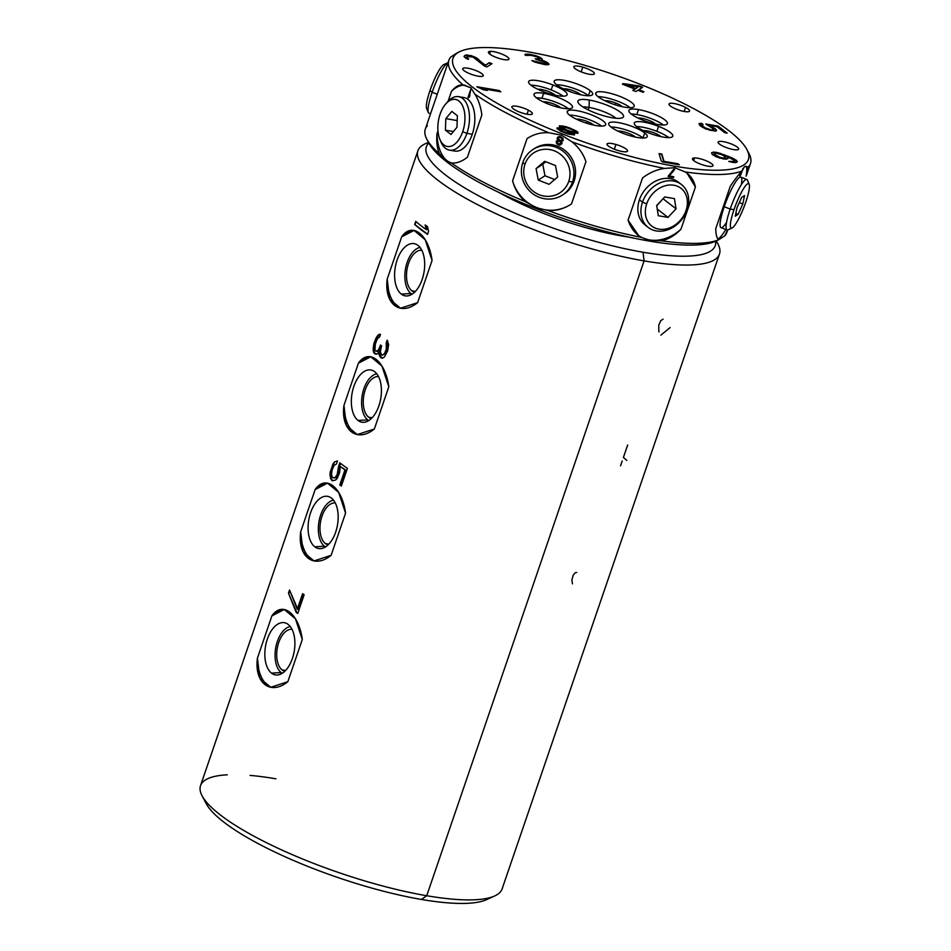 <?xml version="1.0" encoding="UTF-8"?>
<svg xmlns="http://www.w3.org/2000/svg" width="951" height="951" viewBox="0 0 951 951"><rect width="100%" height="100%" fill="white"/><g stroke="black" fill="none" stroke-linecap="round" stroke-linejoin="round"><path stroke-width="1.43" d="M428.58 119.564L445.662 69.696L428.58 119.564M450.976 56.858A159.388 37.481 18.9 0 0 448.884 60.27A159.388 37.481 18.9 0 0 462.994 84.901C458.953 84.58 455.101 86.755 451.452 91.427L448.052 101.377L451.452 91.427A39.49 21.742 99.7 0 1 465.229 85.281A39.49 21.742 99.7 0 0 451.452 91.427C455.101 86.755 458.953 84.58 462.994 84.901A159.388 37.481 -161.1 0 1 450.976 56.858L457.324 52.757L450.976 56.858M427.391 125.722A159.388 37.481 18.9 0 0 426.844 139.25A159.388 37.481 18.9 0 0 439.421 153.765C437.091 148.415 436.283 141.711 437.008 133.639A39.49 21.742 99.7 0 0 447.006 160.636A39.49 21.742 99.7 0 0 451.654 163.001A39.49 21.742 99.7 0 1 447.006 160.636A39.49 21.742 99.7 0 1 437.008 133.639L437.947 130.881L437.008 133.639C436.283 141.711 437.091 148.415 439.421 153.765A159.388 37.481 -161.1 0 1 425.311 129.134L428.675 119.303M450.762 162.906L445.995 160.469L439.421 153.765L445.995 160.469L451.297 162.966A159.388 37.481 18.9 0 0 525.309 201.636L536.542 207.77L548.311 210.646A159.388 37.481 18.9 0 0 640.938 237.274L649.89 240.353L648.939 241.019A156.13 36.709 -161.1 0 1 428.877 143.09L426.844 139.25M451.297 162.966C456.551 163.501 461.913 161.575 467.405 157.224L481.86 115L467.405 157.224C461.913 161.575 456.551 163.501 451.297 162.966A159.388 37.481 -161.1 0 0 525.309 201.636L536.542 207.77L548.311 210.646C556.692 210.884 564.418 208.638 571.503 203.906L585.959 161.682C583.236 153.682 578.541 147.048 571.884 141.782L561.411 135.137L548.882 132.76C540.857 132.284 533.582 134.234 527.056 138.608L512.601 180.833C514.776 189.19 519.008 196.132 525.309 201.636C519.008 196.132 514.776 189.19 512.601 180.833L527.056 138.608A39.49 37.743 57.1 0 1 527.853 138.085L527.056 138.608A39.49 37.743 57.1 0 1 528.221 137.847A39.49 37.743 57.1 0 0 527.853 138.085L527.829 138.109M452.248 150.163A27.139 14.943 -80.3 0 0 472.267 134.281A27.139 14.943 -80.3 0 0 461.259 97.573M470.709 89.489L467.975 97.477L468.486 97.882L469.877 95.73L468.95 96.515L470.709 89.489L469.414 97.085L467.975 97.477L470.709 89.489M462.994 84.901L470.864 87.837L474.87 94.101A159.388 37.481 18.9 0 0 548.882 132.76A159.388 37.481 -161.1 0 1 474.87 94.101C478.401 99.653 480.73 106.619 481.86 115C480.73 106.619 478.401 99.653 474.87 94.101L470.864 87.837L464.112 85.055M746.904 149.569L748.924 153.408A159.388 37.481 -161.1 0 1 748.378 166.936L744.502 166.496L742.172 170.942A159.388 37.481 -161.1 0 1 685.172 171.941L674.758 167.721L674.568 166.175A156.13 36.709 18.9 0 0 746.904 149.569A156.13 36.709 18.9 0 0 526.842 51.627A156.13 36.709 18.9 0 0 472.231 86.898A156.13 36.709 18.9 0 0 674.568 166.175A156.13 36.709 18.9 0 0 729.167 130.905A156.13 36.709 18.9 0 0 526.842 51.627A156.13 36.709 18.9 0 0 460.26 51.425A156.13 36.709 18.9 0 0 506.74 108.616A156.13 36.709 18.9 0 0 674.568 166.175L674.758 167.721L664.523 168.41A159.388 37.481 -161.1 0 1 571.884 141.782L561.411 135.137L548.882 132.76C540.857 132.284 533.582 134.234 527.056 138.608M430.577 113.835L428.972 113.205A27.139 4.803 -68.6 0 1 432.158 92.271L437.27 94.28L432.158 92.271A27.139 4.803 -68.6 0 1 448.064 62.671M426.607 108.366A23.882 4.232 -68.6 0 1 429.983 90.583L432.158 92.271A27.139 4.803 111.4 0 0 428.319 112.48L426.607 108.366M428.057 108.901A23.882 4.232 -68.6 0 1 429.983 90.583A23.882 4.232 -68.6 0 1 445.175 65.215M429.983 90.583A23.882 4.232 -68.6 0 1 443.737 64.62L447.802 62.778A27.139 4.803 111.4 0 0 432.158 92.271L429.983 90.583M717.363 240.282A156.13 36.709 -161.1 0 1 648.939 241.019L649.89 240.353L661.599 240.817A159.388 37.481 18.9 0 0 718.599 239.807L715.521 241.233A156.13 36.709 -161.1 0 1 648.939 241.019A156.13 36.709 -161.1 0 1 427.998 141.212M747.106 173.344L750.47 163.524A159.388 37.481 18.9 0 1 748.378 166.936C748.829 167.911 748.08 170.978 746.119 176.137A39.49 6.99 -68.6 0 0 745.953 166.08A39.49 6.99 -68.6 0 1 746.119 176.137L748.378 166.936L744.502 166.496L742.172 170.942C738.665 174.485 734.683 179.632 730.225 186.396L715.77 228.62C715.865 234.588 716.804 238.321 718.599 239.807A159.388 37.481 -161.1 0 1 661.599 240.817C668.708 239.153 675.151 235.301 680.952 229.227L695.419 187.014C693.968 180.345 690.557 175.317 685.172 171.941A159.388 37.481 18.9 0 0 742.172 170.942C738.665 174.485 734.683 179.632 730.225 186.396L715.77 228.62C715.865 234.588 716.804 238.321 718.599 239.807L724.805 235.8A159.388 37.481 18.9 0 0 727.313 230.499M618.602 150.65A10.853 2.556 18.9 0 0 627.553 151.078A10.853 2.556 18.9 0 0 615.951 144.469L614.334 149.188L615.951 144.469A10.853 2.556 -161.1 0 1 627.494 150.496A10.853 2.556 -161.1 0 1 618.602 150.65A10.853 2.556 -161.1 0 1 607.059 144.623A10.853 2.556 -161.1 0 1 615.951 144.469A10.853 2.556 18.9 0 0 607.011 144.041A10.853 2.556 18.9 0 0 618.602 150.65M710.884 166.461A10.853 2.556 -161.1 0 1 696.441 162.3A10.853 2.556 -161.1 0 1 694.563 157.925A10.853 2.556 -161.1 0 1 709.006 162.086A10.853 2.556 -161.1 0 1 710.884 166.461A10.853 2.556 18.9 0 0 712.988 165.712A10.853 2.556 18.9 0 0 706.427 160.874A10.853 2.556 18.9 0 0 694.563 157.925A10.853 2.556 18.9 0 0 692.459 158.674A10.853 2.556 18.9 0 0 699.009 163.513A10.853 2.556 18.9 0 0 710.884 166.461M738.618 148.546A10.853 2.556 -161.1 0 1 729.726 148.701A10.853 2.556 -161.1 0 1 718.183 142.674A10.853 2.556 -161.1 0 1 727.075 142.519A10.853 2.556 -161.1 0 1 738.618 148.546L738.273 149.557L738.618 148.546A10.853 2.556 18.9 0 0 728.145 142.84A10.853 2.556 18.9 0 0 718.136 142.091A10.853 2.556 18.9 0 0 718.183 142.674A10.853 2.556 18.9 0 0 728.656 148.38A10.853 2.556 18.9 0 0 738.665 149.129A10.853 2.556 18.9 0 0 738.618 148.546M685.564 107.415A10.853 2.556 -161.1 0 1 687.442 111.79A10.853 2.556 -161.1 0 1 672.987 107.629A10.853 2.556 -161.1 0 1 671.109 103.255A10.853 2.556 -161.1 0 1 685.564 107.415L684.173 111.457L685.564 107.415A10.853 2.556 18.9 0 0 675.103 103.718A10.853 2.556 18.9 0 0 669.005 104.004A10.853 2.556 18.9 0 0 672.987 107.629A10.853 2.556 18.9 0 0 683.448 111.326A10.853 2.556 18.9 0 0 689.546 111.041A10.853 2.556 18.9 0 0 685.564 107.415M582.797 67.152A10.853 2.556 -161.1 0 1 594.339 73.179A10.853 2.556 -161.1 0 1 585.447 73.334A10.853 2.556 -161.1 0 1 573.905 67.307A10.853 2.556 -161.1 0 1 582.797 67.152L581.18 71.872L582.797 67.152A10.853 2.556 18.9 0 0 573.857 66.725A10.853 2.556 18.9 0 0 585.447 73.334A10.853 2.556 18.9 0 0 594.387 73.762A10.853 2.556 18.9 0 0 582.797 67.152M490.526 51.342A10.853 2.556 -161.1 0 1 504.969 55.491A10.853 2.556 -161.1 0 1 506.847 59.865A10.853 2.556 -161.1 0 1 492.392 55.717A10.853 2.556 -161.1 0 1 490.526 51.342L489.622 53.969L490.526 51.342A10.853 2.556 18.9 0 0 488.41 52.091A10.853 2.556 18.9 0 0 494.972 56.917A10.853 2.556 18.9 0 0 506.847 59.865A10.853 2.556 18.9 0 0 508.951 59.117A10.853 2.556 18.9 0 0 502.39 54.29A10.853 2.556 18.9 0 0 490.526 51.342M462.792 69.257A10.853 2.556 -161.1 0 1 471.672 69.102A10.853 2.556 -161.1 0 1 483.215 75.129A10.853 2.556 -161.1 0 1 474.335 75.284A10.853 2.556 -161.1 0 1 462.792 69.257A10.853 2.556 18.9 0 0 473.253 74.963A10.853 2.556 18.9 0 0 483.274 75.711A10.853 2.556 18.9 0 0 483.215 75.129A10.853 2.556 18.9 0 0 472.754 69.423A10.853 2.556 18.9 0 0 462.733 68.674A10.853 2.556 18.9 0 0 462.792 69.257M515.846 110.387A10.853 2.556 -161.1 0 1 513.968 106.013A10.853 2.556 -161.1 0 1 528.411 110.173A10.853 2.556 -161.1 0 1 530.289 114.548A10.853 2.556 -161.1 0 1 515.846 110.387A10.853 2.556 18.9 0 0 526.307 114.072A10.853 2.556 18.9 0 0 532.394 113.799A10.853 2.556 18.9 0 0 528.411 110.173A10.853 2.556 18.9 0 0 517.95 106.476A10.853 2.556 18.9 0 0 511.864 106.762A10.853 2.556 18.9 0 0 515.846 110.387M590.167 90.618A20.351 4.791 -161.1 0 1 583.046 95.219A20.351 4.791 -161.1 0 1 556.68 84.877A20.351 4.791 -161.1 0 1 563.8 80.288A20.351 4.791 -161.1 0 1 590.167 90.618L588.455 95.611A20.351 4.791 -161.1 0 1 588.633 95.742A20.351 4.791 -161.1 0 0 588.455 95.611L590.167 90.618A20.351 4.791 18.9 0 0 569.197 81.477A20.351 4.791 18.9 0 0 554.171 81.156A20.351 4.791 18.9 0 0 556.68 84.877A20.351 4.791 18.9 0 0 577.649 94.03A20.351 4.791 18.9 0 0 592.675 94.339A20.351 4.791 18.9 0 0 590.167 90.618M657.771 124.498A20.351 4.791 -161.1 0 1 631.405 114.156A20.351 4.791 -161.1 0 1 638.513 109.567A20.351 4.791 -161.1 0 1 664.892 119.897A20.351 4.791 -161.1 0 1 657.771 124.498A20.351 4.791 18.9 0 0 667.4 123.618A20.351 4.791 18.9 0 0 658.484 116.093A20.351 4.791 18.9 0 0 638.513 109.567A20.351 4.791 18.9 0 0 628.896 110.435A20.351 4.791 18.9 0 0 637.812 117.96A20.351 4.791 18.9 0 0 657.771 124.498M611.231 127.184A20.351 4.791 -161.1 0 1 618.352 122.584A20.351 4.791 -161.1 0 1 644.73 132.914A20.351 4.791 -161.1 0 1 637.61 137.515A20.351 4.791 -161.1 0 1 611.231 127.184A20.351 4.791 18.9 0 0 632.213 136.326A20.351 4.791 18.9 0 0 647.239 136.647A20.351 4.791 18.9 0 0 644.73 132.914A20.351 4.791 18.9 0 0 623.749 123.773A20.351 4.791 18.9 0 0 608.723 123.464A20.351 4.791 18.9 0 0 611.231 127.184M543.627 93.305A20.351 4.791 -161.1 0 1 570.006 103.647A20.351 4.791 -161.1 0 1 562.885 108.236A20.351 4.791 -161.1 0 1 536.519 97.905A20.351 4.791 -161.1 0 1 543.627 93.305L541.927 98.298A20.351 4.791 -161.1 0 1 568.472 108.771A20.351 4.791 -161.1 0 0 541.927 98.298L543.627 93.305A20.351 4.791 18.9 0 0 534.01 94.185A20.351 4.791 18.9 0 0 542.926 101.709A20.351 4.791 18.9 0 0 562.885 108.236A20.351 4.791 18.9 0 0 572.514 107.368A20.351 4.791 18.9 0 0 563.598 99.831A20.351 4.791 18.9 0 0 543.627 93.305M612.111 117.746A24.108 5.67 -161.1 0 1 580.859 105.502A24.108 5.67 -161.1 0 1 589.299 100.057A24.108 5.67 -161.1 0 1 620.539 112.301A24.108 5.67 -161.1 0 1 612.111 117.746A24.108 5.67 18.9 0 0 623.036 117.377A24.108 5.67 18.9 0 0 614.275 108.45A24.108 5.67 18.9 0 0 589.299 100.057A24.108 5.67 18.9 0 0 577.863 101.912A24.108 5.67 18.9 0 0 612.111 117.746M567.795 110.803A20.351 4.791 -161.1 0 1 591.474 114.857A20.351 4.791 -161.1 0 1 605.086 125.413A20.351 4.791 -161.1 0 1 581.406 121.359A20.351 4.791 -161.1 0 1 567.795 110.803L567.224 112.456L567.795 110.803A20.351 4.791 18.9 0 0 567.188 111.517A20.351 4.791 18.9 0 0 583.141 122.013A20.351 4.791 18.9 0 0 605.086 125.413A20.351 4.791 18.9 0 0 605.692 124.7A20.351 4.791 18.9 0 0 589.751 114.203A20.351 4.791 18.9 0 0 567.795 110.803M648.511 132.855A20.351 4.791 -161.1 0 1 634.888 122.299A20.351 4.791 -161.1 0 1 658.567 126.352A20.351 4.791 -161.1 0 1 672.191 136.908A20.351 4.791 -161.1 0 1 648.511 132.855A20.351 4.791 18.9 0 0 672.797 136.195A20.351 4.791 18.9 0 0 658.567 126.352A20.351 4.791 18.9 0 0 634.281 123.012A20.351 4.791 18.9 0 0 648.511 132.855M633.616 106.999A20.351 4.791 -161.1 0 1 609.924 102.946A20.351 4.791 -161.1 0 1 596.313 92.39A20.351 4.791 -161.1 0 1 619.993 96.443A20.351 4.791 -161.1 0 1 633.616 106.999A20.351 4.791 18.9 0 0 634.21 106.286A20.351 4.791 18.9 0 0 618.269 95.789A20.351 4.791 18.9 0 0 596.313 92.39A20.351 4.791 18.9 0 0 595.706 93.103A20.351 4.791 18.9 0 0 611.659 103.6A20.351 4.791 18.9 0 0 633.616 106.999M552.9 84.948A20.351 4.791 -161.1 0 1 566.511 95.504A20.351 4.791 -161.1 0 1 542.831 91.451A20.351 4.791 -161.1 0 1 529.22 80.894A20.351 4.791 -161.1 0 1 552.9 84.948L551.188 89.941A20.351 4.791 -161.1 0 1 563.075 96.194A20.351 4.791 -161.1 0 0 551.188 89.941L552.9 84.948A20.351 4.791 18.9 0 0 528.613 81.608A20.351 4.791 18.9 0 0 542.831 91.451A20.351 4.791 18.9 0 0 567.117 94.791A20.351 4.791 18.9 0 0 552.9 84.948M476.879 86.719L499.204 90.547L500.808 91.795L482.288 88.621L487.221 90.428L483.417 89.774L476.879 86.719L499.204 90.547L477.759 87.397L499.204 90.547L500.808 91.795L482.288 88.621L487.221 90.428L483.417 89.774L476.879 86.719M486.936 66.939L484.297 65.904L473.146 57.179L467.523 56.43L466.786 57.452L468.736 58.938L468.035 59.39L464.005 56.501L466.382 54.968L473.99 56.644L485.414 65.179L489.325 62.659L491.976 63.693L486.936 66.939L484.297 65.904L473.146 57.179L468.748 56.18L466.965 56.787L466.62 57.952L466.786 57.286L467.262 58.629L468.736 58.938L466.061 58.463L464.005 56.501L465.015 55.301L464.278 56.157L465.015 55.301L467.999 55.015L466.204 55.467L470.674 55.491L467.833 55.515L470.674 55.491L475.964 57.559L473.812 57.143L477.271 58.368L475.797 58.059L477.271 58.368L485.248 65.678L477.105 58.867L485.248 65.678L489.325 62.659L485.248 65.678L489.325 62.659L491.976 63.693L486.936 66.939M548.989 64.026L545.125 64.692L534.926 62.112L531.894 60.602L545.351 63.741L546.397 63.42L545.22 62.231L536.328 59.556L535.235 58.7L539.728 58.819L537.267 56.905L530.872 55.313L525.534 55.396L524.904 54.623L529.969 54.338L536.828 56.014L541.892 58.522L542.403 59.77L541.369 60.091L547.55 62.623L548.882 64.513L546.718 64.799L534.926 62.112L531.894 60.602L534.212 61.007L533.297 61.375L534.212 61.007L537.743 62.968L545.185 64.24L543.128 64.05L545.838 64.181L546.314 63.075L543.199 61.221L536.328 59.556L535.235 58.7L539.562 59.319L539.562 58.13L537.267 56.905L530.872 55.313L525.534 55.396L524.904 54.623L525.665 54.1L525.107 54.873L525.665 54.1L529.969 54.338L526.818 54.492L530.896 54.492L529.802 54.837L534.426 55.265L530.729 54.992L534.426 55.265L539.788 57.179L536.661 56.513L541.892 58.522L541.178 58.605L542.403 59.77L541.202 60.555L544.234 60.912L541.987 60.816L545.993 61.708L544.067 61.411L545.993 61.708L548.989 64.026M623.214 83.605L639.512 85.994L642.614 87.207L638.763 89.703L643.934 91.724L643.078 92.283L637.907 90.25L635.898 91.546L632.795 90.321L634.793 89.037L622.358 84.163L623.214 83.605L639.512 85.994L622.739 84.306L623.214 83.605L639.512 85.994L642.614 87.207L638.585 90.202L643.934 91.724L643.078 92.283L637.907 90.25L635.898 91.546L632.795 90.321L634.793 89.037L633.176 90.476L634.793 89.037L622.358 84.163L623.214 83.605M710.124 126.507L705.749 123.987L718.1 126.103L727.194 133.152L724.817 132.748L717.066 126.733L709.47 125.425L715.639 129.074L716.424 130.822L715.318 131.119L705.963 129.027L699.793 125.389L699.021 123.642L700.114 123.345L703.086 124.498L701.565 125.045L705.309 127.945L711.669 130.014L713.714 129.871L713.274 128.67L705.749 123.987L718.1 126.103L706.629 124.664L718.1 126.103L727.194 133.152L724.817 132.748L717.066 126.733L709.47 125.425L715.639 129.074L713.868 128.326L716.507 130.025L715.473 129.574L716.507 130.025L715.318 131.119L705.963 129.027L701.398 126.638L699.021 123.642L701.481 123.25L699.948 123.844L701.481 123.25L703.086 124.498L701.719 124.593L701.993 126.293L705.143 128.444L710.552 130.346L708.852 129.895L712.656 130.549L711.503 130.513L713.547 130.37L712.656 130.549L713.868 129.419L710.124 126.507M723.877 159.055L716.305 156.808L712.24 154.49L711.526 152.754L713.452 152.065L718.278 152.79L732.306 157.997L736.371 160.315L737.084 162.05L733.019 162.478L728.751 161.397L733.744 161.468L734.588 160.921L733.839 159.756L726.992 156.499L728.097 158.52L726.172 159.221L718.956 157.842L712.24 154.49L711.526 152.754L713.452 152.065L712.049 152.802L715.734 152.231L713.286 152.564L715.734 152.231L721.203 153.646L718.1 153.289L725.042 155.001L721.024 154.145L728.751 156.463L724.876 155.5L728.751 156.463L736.371 160.315L734.505 159.72L737.263 161.385L736.205 160.814L737.084 162.05L735.301 162.657L728.751 161.397L733.578 161.967L732.627 162.027L734.41 161.42L733.578 161.967L734.469 160.446L726.992 156.499L728.097 158.52L723.877 159.055M662.597 161.943L661.23 160.885L659.067 153.586L661.86 154.062L664.024 161.373L677.98 163.762L679.347 164.82L662.597 161.943L661.23 160.885L659.067 153.586L661.86 154.062L659.233 154.145L661.86 154.062L663.857 161.872L661.682 154.561L663.857 161.872L677.98 163.762L663.857 161.872L677.98 163.762L679.347 164.82L662.597 161.943M573.608 132.843L572.431 132.534L574.452 133.913L574.487 134.971L567.735 133.948L560.484 131.107L556.882 128.064L562.077 128.468L559.533 126.887L559.64 125.746L566.392 126.756L577.97 132.177L577.863 133.33L572.431 132.534L574.452 133.913L573.156 133.532L574.452 133.913L574.487 134.971L565.001 133.033L557.203 128.932L557.31 127.791L556.989 128.385L558.915 127.826L557.131 128.29L558.915 127.826L561.898 128.967L560.721 128.658L562.077 128.468L559.212 126.019L563.372 126.019L561.221 126.186L566.392 126.756L563.206 126.519L569.126 127.684L566.225 127.256L569.126 127.684L576.841 131.297L574.511 130.501L577.97 132.177L576.675 131.797L577.97 132.177L577.863 133.33L573.608 132.843M638.359 86.731L626.84 85.031L635.648 88.479L638.359 86.731L626.673 85.531L635.482 88.978L626.673 85.531L635.482 88.978L638.359 86.731M719.122 157.188L723.663 158.092L725.589 157.402L722.617 154.93L715.96 153.194L714.142 154.359L720.846 157.711L718.956 157.688L714.605 155.548L714.035 153.884L714.605 155.548L720.68 158.211L724.436 158.532L723.497 158.591L725.423 157.902L724.436 158.532L725.482 156.915L721.024 154.3L715.96 153.194L714.142 154.359L719.122 157.188M572.93 130.061L566.713 127.624L561.803 127.03L566.499 129.907L573.144 132.07L575.7 132.034L571.004 129.158L564.359 126.994L562.231 126.756L561.637 127.529L566.332 130.406L572.977 132.569L570.624 131.939L575.105 132.807L572.977 132.569L575.105 132.807L575.7 132.034L575.105 132.807L575.7 132.034L572.93 130.061M561.72 130.858L567.937 133.283L572.181 133.77L563.717 129.562L559.461 129.086L563.646 131.761L561.554 131.345L559.461 129.086L559.901 130.263L563.479 132.26L572.015 134.269L569.934 131.999L565.928 130.275L559.759 128.896L561.72 130.858M727.717 229.987L726.885 232.389A159.388 37.481 -161.1 0 1 724.805 235.8L727.503 230.023L724.805 235.8L718.445 239.902M750.47 163.524A159.388 37.481 18.9 0 0 747.783 151.447M725.779 229.5A39.49 6.99 -68.6 0 1 718.504 238.689A39.49 6.99 -68.6 0 1 717.886 239.034A39.49 6.99 -68.6 0 0 718.504 238.689A39.49 6.99 -68.6 0 0 725.779 229.5M741.304 184.72A27.139 4.803 111.4 0 0 737.12 179.822A27.139 4.803 111.4 0 0 724.234 206.712A27.139 4.803 111.4 0 0 726.552 222.379M740.651 172.571L741.863 171.81L740.615 174.734L739.926 174.52L739.747 175.959L740.77 174.901L743.028 168.303L740.77 174.901L739.747 175.959L739.926 174.52L740.615 174.734L741.863 171.81L740.651 172.571M742.624 169.29L742.267 170.502L742.624 169.29M742.018 171.109L740.995 172.274L742.018 171.109M724.234 206.712A27.139 4.803 -68.6 0 1 740.841 177.112L746.808 179.454A27.139 4.803 111.4 0 0 730.202 209.054L724.234 206.712L730.202 209.054A27.139 4.803 111.4 0 0 727.016 229.976L721.048 227.646A27.139 4.803 -68.6 0 1 724.234 206.712M733.994 209.696A23.882 4.232 111.4 0 0 732.032 228.026A23.882 4.232 111.4 0 0 745.798 202.076A23.882 4.232 111.4 0 0 747.415 183.923A23.882 4.232 111.4 0 0 733.994 209.696A23.882 4.232 111.4 0 0 732.377 227.836A23.882 4.232 111.4 0 0 745.798 202.076A23.882 4.232 111.4 0 0 749.174 184.292A23.882 4.232 111.4 0 0 733.994 209.696L730.202 209.054L733.994 209.696M732.032 228.026L727.979 229.88A27.139 4.803 -68.6 0 1 730.202 209.054A27.139 4.803 -68.6 0 1 747.45 180.179L749.174 184.292M742.802 204.001L738.142 214.32L735.23 216.21L736.977 207.77L741.649 197.439L744.562 195.561L742.802 204.001L738.142 214.32L735.801 213.416L738.142 214.32L735.23 216.21L736.977 207.77L741.649 197.439L744.562 195.561L742.802 204.001L739.307 202.634L742.802 204.001M571.503 203.906L585.959 161.682C583.236 153.682 578.541 147.048 571.884 141.782A159.388 37.481 18.9 0 0 664.523 168.41C656.725 169.528 649.39 172.702 642.531 177.956L628.076 220.168L638.751 235.729L640.938 237.274L649.89 240.353L661.599 240.817C668.708 239.153 675.151 235.301 680.952 229.227A39.49 31.633 -52.2 0 1 649.307 239.902A39.49 31.633 -52.2 0 1 638.097 235.218A39.49 31.633 -52.2 0 0 649.307 239.902A39.49 31.633 -52.2 0 0 680.952 229.227L695.419 187.014L687.121 173.296L685.172 171.941L674.758 167.721L664.523 168.41C656.725 169.528 649.39 172.702 642.531 177.956L628.076 220.168C630.584 227.669 634.876 233.364 640.938 237.274A159.388 37.481 -161.1 0 1 548.311 210.646C556.692 210.884 564.418 208.638 571.503 203.906A39.49 37.743 57.1 0 1 570.707 204.441A39.49 37.743 57.1 0 1 536.851 207.58A39.49 37.743 57.1 0 1 512.601 180.833A39.49 37.743 57.1 0 0 536.851 207.58A39.49 37.743 57.1 0 0 571.503 203.906L570.707 204.441M563.182 194.563A27.139 25.927 -122.9 0 0 574.142 180.999A27.139 25.927 -122.9 0 0 564.882 150.377A27.139 25.927 -122.9 0 0 533.761 148.998M561.328 141.556L563.182 140.546L562.992 138.347L560.567 136.635L558.011 136.98L557.215 138.204L558.011 140.261L556.216 141.663L556.585 143.351L559.557 145.099L562.029 143.363L561.744 141.497L562.029 143.363L560.591 144.897L558.665 144.944L556.585 143.351L557.262 144.172L556.394 141.164L558.047 140.237L557.215 138.204L557.286 139.167L557.393 137.693L558.677 136.659L560.567 136.635L562.992 138.347L563.182 140.546L561.328 141.556M561.114 137.812L562.528 139.714L561.625 140.7L558.308 139.405L558.95 137.538L561.138 137.788L562.552 139.69L561.649 140.689L559.461 140.439L558.047 138.537L558.95 137.538L561.114 137.812M558.296 143.827L557.167 141.651L558.51 141.021L560.496 141.806L561.019 143.553L559.675 144.183L558.296 143.827L561.054 143.53L560.519 141.782L561.007 142.555L559.247 141.093L557.167 141.651L558.296 143.827M532.952 149.509L534.557 148.463A27.139 25.927 57.1 0 1 565.274 150.686A27.139 25.927 57.1 0 1 574.142 180.999L572.538 182.045A27.139 25.927 -122.9 0 0 563.658 151.732A27.139 25.927 -122.9 0 0 532.952 149.509A27.139 25.927 -122.9 0 0 522.812 162.562A27.139 25.927 -122.9 0 0 531.68 192.875A27.139 25.927 -122.9 0 0 562.386 195.098A27.139 25.927 -122.9 0 0 572.538 182.045L574.142 180.999A27.139 25.927 57.1 0 1 564.002 194.052L562.386 195.098M524.988 164.25A23.882 22.824 -122.9 0 0 539.348 194.777A23.882 22.824 -122.9 0 0 568.746 181.391L572.538 182.045A27.139 25.927 57.1 0 1 539.134 197.249A27.139 25.927 57.1 0 1 522.812 162.562L524.988 164.25A23.882 22.824 -122.9 0 0 539.348 194.777A23.882 22.824 -122.9 0 0 568.746 181.391A23.882 22.824 -122.9 0 0 554.385 150.864A23.882 22.824 -122.9 0 0 524.988 164.25L522.812 162.562A27.139 25.927 57.1 0 1 556.216 147.346A27.139 25.927 57.1 0 1 572.538 182.045L568.746 181.391A23.882 22.824 -122.9 0 0 554.385 150.864A23.882 22.824 -122.9 0 0 524.988 164.25M557.666 177.052L549.048 184.316L538.254 180.084L536.067 168.589L544.685 161.325L555.479 165.557L557.666 177.052L549.048 184.316L538.254 180.084L544.971 175.757L554.683 179.561L544.971 175.757L538.254 180.084L536.067 168.589L542.783 164.261L544.971 175.757L542.783 164.261L536.067 168.589L544.685 161.325L555.479 165.557L557.666 177.052M545.755 161.741L542.783 164.261L545.755 161.741M558.035 136.968L557.417 137.681L558.035 136.968M560.448 137.55L559.723 137.455L560.448 137.55M559.723 137.455L558.95 137.538L559.723 137.455M562.528 139.714L562.291 138.822L562.528 139.714M562.267 138.834L561.744 138.216L562.267 138.834M686.539 172.856A39.49 31.633 -52.2 0 1 695.419 187.014A39.49 31.633 -52.2 0 0 686.539 172.856M679.846 183.424A27.139 21.73 127.8 0 0 639.417 199.769A27.139 21.73 127.8 0 0 646.728 226.148A27.139 21.73 -52.2 0 1 645.123 225.03A27.139 21.73 -52.2 0 1 639.417 199.769A27.139 21.73 -52.2 0 1 678.372 182.152L681.451 184.53A27.139 21.73 127.8 0 0 642.496 202.159L639.417 199.769L642.496 202.159A27.139 21.73 127.8 0 0 648.202 227.42A27.139 21.73 127.8 0 0 687.157 209.802A27.139 21.73 127.8 0 0 681.451 184.53M668.41 175.828L668.125 176.684L673.474 177.599L673.772 176.755L669.302 175.983L674.723 169.361L673.831 169.207L668.41 175.828L673.831 169.207L674.723 169.361L669.254 175.947L674.651 169.349L669.254 175.947L673.772 176.755L673.474 177.599L673.712 176.743L673.474 177.599L668.125 176.684L668.41 175.828M646.716 203.811A23.882 19.127 127.8 0 0 658.853 229.132A23.882 19.127 127.8 0 0 686.016 210.54L687.157 209.802A27.139 21.73 -52.2 0 1 656.285 230.927A27.139 21.73 -52.2 0 1 642.496 202.159L646.716 203.811A23.882 19.127 127.8 0 0 658.853 229.132A23.882 19.127 127.8 0 0 686.016 210.54A23.882 19.127 127.8 0 0 673.879 185.219A23.882 19.127 127.8 0 0 646.716 203.811L642.496 202.159A27.139 21.73 -52.2 0 1 673.367 181.023A27.139 21.73 -52.2 0 1 687.157 209.802L686.016 210.54A23.882 19.127 127.8 0 0 673.879 185.219A23.882 19.127 127.8 0 0 646.716 203.811M676.054 208.84L667.994 217.387L658.306 215.722L656.677 205.511L664.725 196.964L674.425 198.616L676.054 208.84L667.994 217.387L657.236 209.042L667.994 217.387L658.306 215.722L656.677 205.511L664.725 196.964L674.425 198.616L676.054 208.84L663.227 198.878L676.054 208.84M656.713 205.785L663.18 198.604L656.713 205.785M668.125 176.648L673.427 177.564L668.125 176.648M693.659 160.564L694.563 157.925L693.659 160.564M482.87 76.128L483.215 75.129L482.87 76.128M527.032 114.215L528.411 110.173L527.032 114.215M556.501 84.746A20.351 4.791 -161.1 0 1 588.455 95.611A20.351 4.791 -161.1 0 0 556.501 84.746M580.776 94.779A10.176 2.389 18.9 0 0 566.903 89.014A10.176 2.389 18.9 0 0 563.313 88.8A10.176 2.389 18.9 0 1 566.903 89.014L566.487 90.226L566.903 89.014A10.176 2.389 18.9 0 1 580.776 94.779M631.226 114.025A20.351 4.791 -161.1 0 1 636.813 114.548L638.513 109.567L636.813 114.548A20.351 4.791 -161.1 0 1 663.358 125.021A20.351 4.791 -161.1 0 0 636.813 114.548A20.351 4.791 -161.1 0 0 631.226 114.025M655.489 124.046A10.176 2.389 18.9 0 0 654.811 123.452A10.176 2.389 18.9 0 0 646.407 119.493A10.176 2.389 18.9 0 0 638.038 118.079A10.176 2.389 18.9 0 1 646.407 119.493A10.176 2.389 18.9 0 1 654.811 123.452L654.811 123.452A10.176 2.389 18.9 0 1 655.489 124.046M611.065 127.042A20.351 4.791 -161.1 0 1 643.019 137.907L644.73 132.914L643.019 137.907A20.351 4.791 -161.1 0 1 643.197 138.05A20.351 4.791 -161.1 0 0 643.019 137.907A20.351 4.791 -161.1 0 0 611.065 127.042M621.455 131.309A10.176 2.389 18.9 0 0 617.877 131.095A10.176 2.389 18.9 0 1 621.455 131.309L621.039 132.522L621.455 131.309A10.176 2.389 18.9 0 1 635.327 137.075A10.176 2.389 18.9 0 0 621.455 131.309M536.34 97.775A20.351 4.791 -161.1 0 1 541.927 98.298A20.351 4.791 -161.1 0 0 536.34 97.775M559.925 107.201A10.176 2.389 18.9 0 0 551.521 103.231A10.176 2.389 18.9 0 0 543.152 101.816A10.176 2.389 18.9 0 1 551.521 103.231A10.176 2.389 18.9 0 1 559.925 107.201L559.925 107.201A10.176 2.389 18.9 0 1 560.603 107.796A10.176 2.389 18.9 0 0 559.925 107.201M582.868 106.916A20.351 4.791 -161.1 0 1 589.026 107.427L589.299 100.057L589.026 107.427A20.351 4.791 -161.1 0 1 616.01 118.257A20.351 4.791 18.9 0 0 589.026 107.427L588.182 109.876L589.026 107.427A20.351 4.791 18.9 0 0 582.868 106.916M490.038 897.613A152.659 35.9 -161.1 0 1 421.424 899.456A152.659 35.9 -161.1 0 1 204.738 799.922M275.921 778.81A159.388 37.481 18.9 0 0 250.03 775.398M227.289 774.815A159.388 37.481 18.9 0 0 202.076 795.761A159.388 37.481 18.9 0 0 426.726 895.735L421.424 899.456A152.659 35.9 -161.1 0 1 206.26 803.702L202.076 795.761M719.479 254.048L502.116 888.9A159.388 37.481 -161.1 0 1 426.726 895.735A159.388 37.481 -161.1 0 1 270.369 844.619A159.388 37.481 -161.1 0 1 200.53 785.645L417.893 150.793A159.388 37.481 18.9 0 0 487.732 209.755A159.388 37.481 18.9 0 0 644.089 260.883L426.726 895.735L644.089 260.883A159.388 37.481 18.9 0 0 719.479 254.048A159.388 37.481 18.9 0 0 716.115 240.96M428.568 142.507A159.388 37.481 18.9 0 0 417.893 150.793M302.299 639.476C298.769 613.359 282.328 600.628 271.891 615.903L257.436 658.116C254.107 683.056 270.536 695.799 287.844 681.701L302.299 639.476L295.404 618.732L284.242 609.484L271.891 615.903A39.49 21.742 99.7 0 1 285.276 609.722A39.49 21.742 99.7 0 0 271.891 615.903L257.436 658.116L259.789 678.087L270.726 687.3L287.844 681.701L302.299 639.476M345.558 513.124C342.027 487.007 325.599 474.276 315.15 489.551L300.694 531.764C297.366 556.704 313.806 569.447 331.103 555.348L345.558 513.124L338.663 492.38L327.501 483.132L315.15 489.551A39.49 21.742 99.7 0 1 328.535 483.37A39.49 21.742 99.7 0 0 315.15 489.551L300.694 531.764L303.048 551.735L313.985 560.947L331.103 555.348L345.558 513.124M388.816 386.772C385.286 360.655 368.857 347.911 358.408 363.199L343.953 405.411C340.624 430.351 357.065 443.095 374.361 428.984L388.816 386.772L381.922 366.028L370.771 356.78L358.408 363.199A39.49 21.742 99.7 0 1 371.793 357.017A39.49 21.742 99.7 0 0 358.408 363.199L343.953 405.411L346.307 425.382L357.243 434.595L374.361 428.984L388.816 386.772M432.075 260.419C428.544 234.303 412.116 221.559 401.667 236.847L387.212 279.059C383.895 303.999 400.323 316.742 417.62 302.632L432.075 260.419L425.18 239.676L414.03 230.427L401.667 236.847A39.49 21.742 99.7 0 1 415.064 230.665A39.49 21.742 99.7 0 0 401.667 236.847L387.212 279.059L389.565 299.03L400.502 308.243L417.62 302.632L432.075 260.419M414.684 224.46A159.388 37.481 18.9 0 0 427.522 234.41L428.58 231.295L427.498 226.659A159.388 37.481 -161.1 0 1 425.145 224.935L426.131 229.56A159.388 37.481 -161.1 0 1 415.742 221.345L414.684 224.46L427.581 234.219L414.684 224.46L415.742 221.345A159.388 37.481 18.9 0 0 426.131 229.56L426.821 229.678L426.131 229.56L425.145 224.935A159.388 37.481 18.9 0 0 427.498 226.659L428.58 231.295L427.522 234.41A159.388 37.481 -161.1 0 1 414.684 224.46M373.137 350.289L374.088 353.083A159.388 37.481 18.9 0 0 375.098 353.915L377.488 353.831L378.926 351.656L379.045 354.378L380.507 357.433A159.388 37.481 18.9 0 0 381.089 357.861L382.457 358.206L384.394 356.994L387.639 350.895L388.662 344.524L387.14 340.185L386.249 342.788L386.272 349.279L384.359 353.748L381.981 355.258A159.388 37.481 -161.1 0 1 381.387 354.83L380.388 351.466L381.613 345.843A159.388 37.481 -161.1 0 1 380.519 344.999L378.462 349.98L375.99 351.323A159.388 37.481 -161.1 0 1 374.967 350.491L374.623 346.853L376.346 340.922L378.07 337.7L379.604 336.975L380.495 334.372L377.464 335.834L373.909 343.537L373.137 350.289L374.837 353.213L376.453 354.2L375.098 353.915L373.517 351.941L373.719 348.399L374.088 353.083A159.388 37.481 -161.1 0 0 375.098 353.915L377.488 353.831L378.926 351.656L379.818 351.811L380.388 356.197L382.528 358.158L379.532 356.054L380.388 356.197L379.925 354.521L379.045 354.378L379.925 354.521L379.818 351.811L378.926 351.656L379.045 354.378L380.507 357.433A159.388 37.481 -161.1 0 0 381.089 357.861L382.457 358.206L384.394 356.994L387.639 350.895L388.662 344.524L387.14 340.185L386.249 342.788L387.473 344.595L386.867 349.386L384.989 353.855L381.981 355.258L384.989 353.855L384.359 353.748L384.989 353.855L386.867 349.386L386.272 349.279L386.867 349.386L387.473 344.595L386.249 342.788L386.272 349.279L384.359 353.748L381.981 355.258A159.388 37.481 18.9 0 1 381.387 354.83L380.388 351.466L381.613 345.843A159.388 37.481 18.9 0 1 380.519 344.999L379.806 347.079L380.697 347.234L379.354 350.134L378.272 351.276L375.99 351.323L378.272 351.276L377.392 351.121L379.354 350.134L378.462 349.98L379.354 350.134L380.697 347.234L379.806 347.079L378.462 349.98L375.99 351.323A159.388 37.481 18.9 0 1 374.967 350.491L375.276 344.048L377.476 338.532L379.604 336.975L380.495 334.372L379.568 334.265L380.245 334.383L377.999 335.929L375.752 339.448L373.886 345.902L373.731 350.384L373.137 350.289M338.58 466.454L337.177 474.585L335.121 477.592L332.993 477.889A159.388 37.481 -161.1 0 1 332.47 477.461L331.495 474.656L332.018 470.4L334.039 465.408L336.416 464.052L337.486 460.938L334.621 461.877L333.016 463.862L330.175 472.171L329.997 475.393L331.328 479.851A159.388 37.481 18.9 0 0 332.363 480.695L335.679 479.993L337.415 478.032L339.65 472.528L340.303 466.477A159.388 37.481 18.9 0 0 344.963 469.913L339.804 484.986A159.388 37.481 18.9 0 0 341.35 486.08L347.4 468.403A159.388 37.481 -161.1 0 1 339.828 462.816L338.58 466.454L339.471 466.608L339.578 469.33L338.069 474.739L336.012 477.735L332.993 477.889L336.012 477.735L335.121 477.592L336.012 477.735L338.069 474.739L337.177 474.585L338.069 474.739L339.138 471.613L338.247 471.47L339.138 471.613L339.578 469.33L338.687 469.176L338.58 466.454L339.828 462.816A159.388 37.481 18.9 0 0 347.4 468.403L341.35 486.08A159.388 37.481 -161.1 0 1 339.804 484.986L341.421 485.878L339.804 484.986L344.963 469.913L345.57 470.02L340.399 485.093L345.57 470.02L344.963 469.913A159.388 37.481 -161.1 0 1 340.303 466.477L345.57 470.02L340.303 466.477L339.65 472.528L337.415 478.032L335.679 479.993L332.363 480.695A159.388 37.481 -161.1 0 1 331.328 479.851L333.04 480.695L331.328 479.851L330.425 477.771L332.125 479.993L330.425 477.771L330.556 475.488L331.114 477.889L329.997 475.393L330.175 472.171L330.556 475.488L330.175 472.171L333.016 463.862L332.315 466.323L334.621 461.877L333.48 463.933L334.621 461.877L337.486 460.938L336.416 464.052L334.039 465.408L332.018 470.4L331.495 474.656L332.47 477.461A159.388 37.481 18.9 0 0 332.993 477.889L335.121 477.592L337.177 474.585L338.687 469.176L339.578 469.33L339.471 466.608L338.58 466.454M296.189 612.385A159.388 37.481 18.9 0 0 297.734 613.478L304.142 594.755A159.388 37.481 -161.1 0 1 302.596 593.674L297.259 609.27L289.532 590L288.462 593.127L296.189 612.385L297.806 613.276L296.189 612.385L288.462 593.127L296.783 612.492L288.462 593.127L289.532 590L297.853 609.365L297.259 609.27L302.596 593.674A159.388 37.481 18.9 0 0 304.142 594.755L297.734 613.478A159.388 37.481 -161.1 0 1 296.189 612.385M426.726 895.735A159.388 37.481 18.9 0 0 494.698 895.949L486.532 899.658A152.659 35.9 -161.1 0 1 421.424 899.456L426.726 895.735M716.317 240.865L717.934 243.931A159.388 37.481 -161.1 0 1 644.089 260.883L643.019 252.229A152.659 35.9 18.9 0 0 715.568 241.209A152.659 35.9 18.9 0 1 643.019 252.229L644.089 260.883A159.388 37.481 -161.1 0 1 472.754 202.123A159.388 37.481 -161.1 0 1 425.311 143.744L428.461 142.317M428.842 143.03A152.659 35.9 18.9 0 0 485.985 199.639A152.659 35.9 18.9 0 0 643.019 252.229A152.659 35.9 18.9 0 1 485.985 199.639A152.659 35.9 18.9 0 1 428.842 143.03M622.156 236.038A108.533 25.522 -161.1 0 1 499.667 192.815A108.533 25.522 -161.1 0 0 622.156 236.038L622.156 236.038A108.533 25.522 -161.1 0 0 629.098 237.132A108.533 25.522 -161.1 0 1 622.156 236.038M659.114 331.899A159.388 37.481 18.9 0 0 658.805 331.673L658.781 325.183L660.695 320.713L663.073 319.203M660.85 335.156L670.134 327.548M620.539 465.812L622.192 461.009M626.816 460.391A159.388 37.481 18.9 0 0 623.392 457.49L627.66 445.02M572.466 583.855L571.86 580.181L573.156 575.284L575.129 572.811L576.758 572.466M267.433 685.112A39.49 21.742 99.7 0 1 257.436 658.116A39.49 21.742 99.7 0 0 267.433 685.112A39.49 21.742 99.7 0 0 272.081 687.478A39.49 21.742 99.7 0 1 267.433 685.112M288.201 624.45A26.485 14.574 -80.3 0 0 267.338 639.084A26.485 14.574 -80.3 0 0 271.534 673.153A26.485 14.574 -80.3 0 0 292.397 658.508A26.485 14.574 -80.3 0 0 288.201 624.45A26.485 14.574 -80.3 0 0 286.31 623.297A26.485 14.574 -80.3 0 0 266.767 640.879A26.485 14.574 -80.3 0 0 271.534 673.153L281.187 672.559A24.179 13.314 99.7 0 1 275.873 647.001A24.179 13.314 99.7 0 1 290.257 626.519A24.179 13.314 99.7 0 0 275.873 647.001A24.179 13.314 99.7 0 0 281.187 672.559L271.534 673.153A26.485 14.574 -80.3 0 0 277.454 674.984A26.485 14.574 -80.3 0 0 293.871 653.147A26.485 14.574 -80.3 0 0 288.201 624.45M282.257 673.272A24.179 13.314 99.7 0 1 281.187 672.559A24.179 13.314 99.7 0 0 282.257 673.272M292.028 629.312A21.279 11.709 -80.3 0 0 277.799 645.717A21.279 11.709 -80.3 0 0 282.102 669.896A21.279 11.709 -80.3 0 0 284.848 671.228A21.279 11.709 -80.3 0 1 282.102 669.896L285.573 670.491L282.102 669.896A21.279 11.709 -80.3 0 1 277.799 645.717A21.279 11.709 -80.3 0 1 292.028 629.312M310.692 558.76A39.49 21.742 99.7 0 1 300.694 531.764A39.49 21.742 99.7 0 0 310.692 558.76A39.49 21.742 99.7 0 0 315.34 561.126A39.49 21.742 99.7 0 1 310.692 558.76M331.459 498.098A26.485 14.574 -80.3 0 0 310.597 512.732A26.485 14.574 -80.3 0 0 314.793 546.801A26.485 14.574 -80.3 0 0 335.655 532.156A26.485 14.574 -80.3 0 0 331.459 498.098A26.485 14.574 -80.3 0 0 329.569 496.945A26.485 14.574 -80.3 0 0 310.026 514.515A26.485 14.574 -80.3 0 0 314.793 546.801L324.446 546.207A24.179 13.314 99.7 0 1 319.144 520.649A24.179 13.314 99.7 0 1 333.528 500.167A24.179 13.314 99.7 0 0 319.144 520.649A24.179 13.314 99.7 0 0 324.446 546.207L314.793 546.801A26.485 14.574 -80.3 0 0 320.713 548.632A26.485 14.574 -80.3 0 0 337.141 526.795A26.485 14.574 -80.3 0 0 331.459 498.098M325.515 546.92A24.179 13.314 99.7 0 1 324.446 546.207A24.179 13.314 99.7 0 0 325.515 546.92M335.287 502.96A21.279 11.709 -80.3 0 0 321.058 519.365A21.279 11.709 -80.3 0 0 325.361 543.532A21.279 11.709 -80.3 0 0 328.107 544.875A21.279 11.709 -80.3 0 1 325.361 543.532L328.832 544.138L325.361 543.532A21.279 11.709 -80.3 0 1 321.058 519.365A21.279 11.709 -80.3 0 1 335.287 502.96M353.95 432.408A39.49 21.742 99.7 0 1 343.953 405.411A39.49 21.742 99.7 0 0 353.95 432.408A39.49 21.742 99.7 0 0 358.598 434.773A39.49 21.742 99.7 0 1 353.95 432.408M374.73 371.746A26.485 14.574 -80.3 0 0 353.855 386.379A26.485 14.574 -80.3 0 0 358.051 420.449A26.485 14.574 -80.3 0 0 378.914 405.804A26.485 14.574 -80.3 0 0 374.73 371.746A26.485 14.574 -80.3 0 0 372.828 370.593A26.485 14.574 -80.3 0 0 353.285 388.163A26.485 14.574 -80.3 0 0 358.051 420.449L367.704 419.855A24.179 13.314 99.7 0 1 362.402 394.296A24.179 13.314 99.7 0 1 376.786 373.814A24.179 13.314 99.7 0 0 362.402 394.296A24.179 13.314 99.7 0 0 367.704 419.855L358.051 420.449A26.485 14.574 -80.3 0 0 363.971 422.28A26.485 14.574 -80.3 0 0 380.4 400.442A26.485 14.574 -80.3 0 0 374.73 371.746M368.774 420.568A24.179 13.314 99.7 0 1 367.704 419.855A24.179 13.314 99.7 0 0 368.774 420.568M378.546 376.608A21.279 11.709 -80.3 0 0 364.328 393.001A21.279 11.709 -80.3 0 0 368.619 417.18A21.279 11.709 -80.3 0 0 371.365 418.523A21.279 11.709 -80.3 0 1 368.619 417.18L372.103 417.774L368.619 417.18A21.279 11.709 -80.3 0 1 364.328 393.001A21.279 11.709 -80.3 0 1 378.546 376.608M397.209 306.056A39.49 21.742 99.7 0 1 387.212 279.059A39.49 21.742 99.7 0 0 397.209 306.056A39.49 21.742 99.7 0 0 401.869 308.421A39.49 21.742 99.7 0 1 397.209 306.056M417.988 245.394A26.485 14.574 -80.3 0 0 397.114 260.027A26.485 14.574 -80.3 0 0 401.31 294.097A26.485 14.574 -80.3 0 0 422.173 279.451A26.485 14.574 -80.3 0 0 417.988 245.394A26.485 14.574 -80.3 0 0 416.086 244.241A26.485 14.574 -80.3 0 0 396.543 261.81A26.485 14.574 -80.3 0 0 401.31 294.097L410.963 293.502A24.179 13.314 99.7 0 1 405.661 267.944A24.179 13.314 99.7 0 1 420.045 247.462A24.179 13.314 99.7 0 0 405.661 267.944A24.179 13.314 99.7 0 0 410.963 293.502L401.31 294.097A26.485 14.574 -80.3 0 0 407.23 295.927A26.485 14.574 -80.3 0 0 423.659 274.09A26.485 14.574 -80.3 0 0 417.988 245.394M412.033 294.216A24.179 13.314 99.7 0 1 410.963 293.502A24.179 13.314 99.7 0 0 412.033 294.216M421.804 250.256A21.279 11.709 -80.3 0 0 407.587 266.649A21.279 11.709 -80.3 0 0 411.878 290.828A21.279 11.709 -80.3 0 0 414.624 292.159A21.279 11.709 -80.3 0 1 411.878 290.828L415.361 291.422L411.878 290.828A21.279 11.709 -80.3 0 1 407.587 266.649A21.279 11.709 -80.3 0 1 421.804 250.256M416.086 221.642L415.1 224.531L416.086 221.642M426.072 225.613L426.821 229.678L426.072 225.613M387.687 340.933L387.009 342.919L387.687 340.933M381.256 345.57L380.697 347.234L381.256 345.57M380.471 334.407L377.999 335.929L375.752 339.448L373.196 348.316L373.909 343.537L376.275 337.51L378.474 334.693L380.471 334.407M340.577 463.399L339.471 466.608L340.577 463.399M303.107 594.03L297.853 609.365L303.107 594.03M289.746 590.666L288.878 593.198L289.746 590.666M569.518 115.107A20.351 4.791 -161.1 0 1 601.65 126.103A20.351 4.791 -161.1 0 0 569.518 115.107M587.254 121.478A10.176 2.389 18.9 0 0 576.33 119.16A10.176 2.389 18.9 0 1 587.254 121.478L586.648 123.214L587.254 121.478A10.176 2.389 18.9 0 1 593.793 125.128A10.176 2.389 18.9 0 0 587.254 121.478M636.623 126.602A20.351 4.791 -161.1 0 1 656.868 131.345L658.567 126.352L656.868 131.345A20.351 4.791 -161.1 0 1 668.755 137.598A20.351 4.791 -161.1 0 0 656.868 131.345A20.351 4.791 -161.1 0 0 636.623 126.602M660.886 136.623A10.176 2.389 18.9 0 0 652.6 132.332A10.176 2.389 18.9 0 0 643.435 130.656A10.176 2.389 18.9 0 1 652.6 132.332A10.176 2.389 18.9 0 1 660.886 136.623M595.754 94.03L596.313 92.39L595.754 94.03M598.036 96.681A20.351 4.791 -161.1 0 1 630.168 107.689A20.351 4.791 -161.1 0 0 598.036 96.681M622.311 106.714A10.176 2.389 18.9 0 0 615.773 103.053A10.176 2.389 18.9 0 0 604.848 100.735A10.176 2.389 18.9 0 1 615.773 103.053L615.178 104.8L615.773 103.053A10.176 2.389 18.9 0 1 622.311 106.714M530.943 85.198A20.351 4.791 -161.1 0 1 551.188 89.941A20.351 4.791 -161.1 0 0 530.943 85.198M555.206 95.219A10.176 2.389 18.9 0 0 546.932 90.927A10.176 2.389 18.9 0 0 537.755 89.251A10.176 2.389 18.9 0 1 546.932 90.927A10.176 2.389 18.9 0 1 555.206 95.219M499.762 91.617L499.037 91.046L499.762 91.617M484.356 89.941L482.109 89.121L484.356 89.941M491.429 64.038L489.159 63.158L491.429 64.038M468.261 59.247L467.262 58.629L468.261 59.247M643.399 92.081L638.585 90.202L643.399 92.081M642.068 87.563L639.334 86.493L642.068 87.563M702.337 124.545L701.303 123.749L702.337 124.545M726.148 132.974L717.934 126.602L726.148 132.974M458.655 96.657L464.017 97.584A27.139 14.943 99.7 0 1 472.267 134.281L466.917 133.354A27.139 14.943 -80.3 0 0 458.655 96.657A27.139 14.943 -80.3 0 0 446.827 102.803M472.267 134.281A27.139 14.943 99.7 0 1 454.851 151.066L449.49 150.151A27.139 14.943 -80.3 0 0 466.917 133.354L472.267 134.281M440.384 140.427A27.139 14.943 -80.3 0 0 449.49 150.151M445.888 103.79L447.814 101.638A27.139 14.943 99.7 0 1 465.859 102.221A27.139 14.943 99.7 0 1 466.917 133.354L462.697 131.702A23.882 13.148 -80.3 0 0 461.77 104.301A23.882 13.148 -80.3 0 0 445.888 103.79A23.882 13.148 -80.3 0 0 440.099 114.191A23.882 13.148 -80.3 0 0 443.879 144.909A23.882 13.148 -80.3 0 0 462.697 131.702A23.882 13.148 -80.3 0 0 458.917 100.996A23.882 13.148 -80.3 0 0 440.099 114.191A23.882 13.148 -80.3 0 0 439.826 139.179A23.882 13.148 -80.3 0 0 462.697 131.702L466.917 133.354A27.139 14.943 99.7 0 1 440.919 141.854L439.826 139.179M456.967 127.268L450.976 134.495L445.401 130.168L445.829 118.625L451.82 111.41L457.395 115.725L456.967 127.268L450.976 134.495L445.401 130.168L453.425 131.547L445.401 130.168L445.829 118.625L457.217 120.575L445.829 118.625L451.82 111.41L457.395 115.725L456.967 127.268M470.781 89.549L467.975 97.477L468.522 97.846L470.781 89.549M469.83 95.861L469.045 96.538L469.83 95.861M445.52 70.089L448.884 60.27M460.26 51.425L457.324 52.757M638.739 235.729L637.55 234.802M645.123 225.03L648.202 227.42"/></g></svg>
